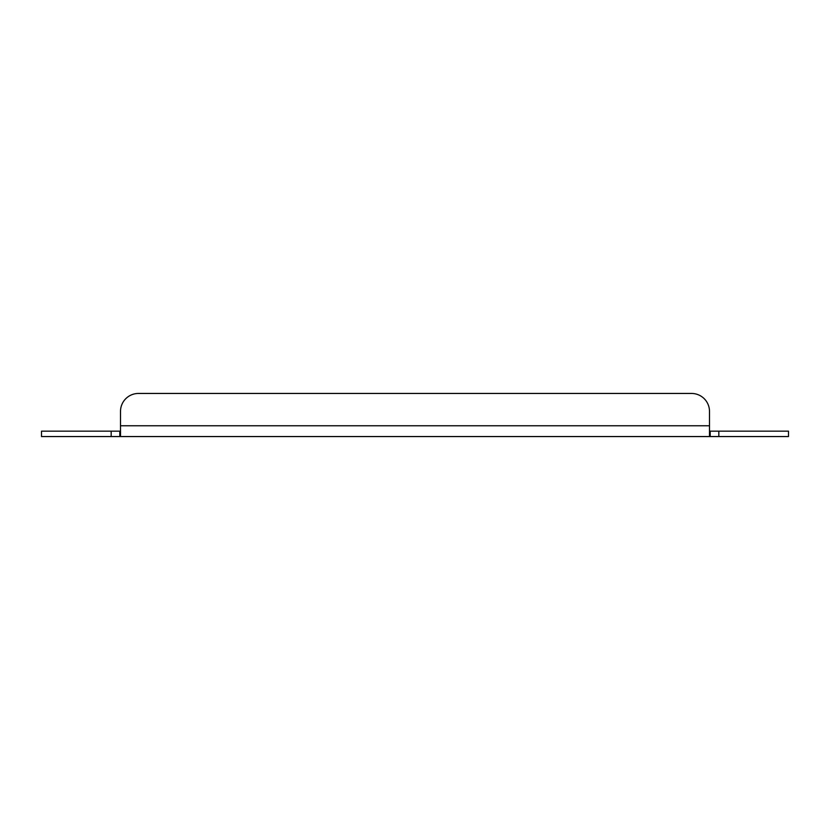 <?xml version="1.0" encoding="UTF-8"?>
<svg xmlns="http://www.w3.org/2000/svg" width="830" height="830" viewBox="0 0 830 830"><rect width="100%" height="100%" fill="white"/><g stroke="black" fill="none" stroke-linecap="round" stroke-linejoin="round"><path stroke-width="1.25" d="M111.168 431.164L111.168 436.549L41.5 436.549L41.5 431.164L119.79 431.164L119.79 436.549L120.506 435.926L120.506 411.41A17.959 17.959 0 0 1 138.465 393.451L691.535 393.451L138.465 393.451M120.506 425.769L709.494 425.769L709.494 411.41L709.494 435.926L710.21 436.549L710.21 431.164L788.5 431.164L788.5 436.549L718.832 436.549L718.832 431.164M709.494 411.41A17.959 17.959 0 0 0 691.535 393.451M111.168 436.549L718.832 436.549M709.494 430.853L710.21 431.164L709.494 430.853M119.79 431.164L120.506 430.853L119.79 431.164"/></g></svg>
